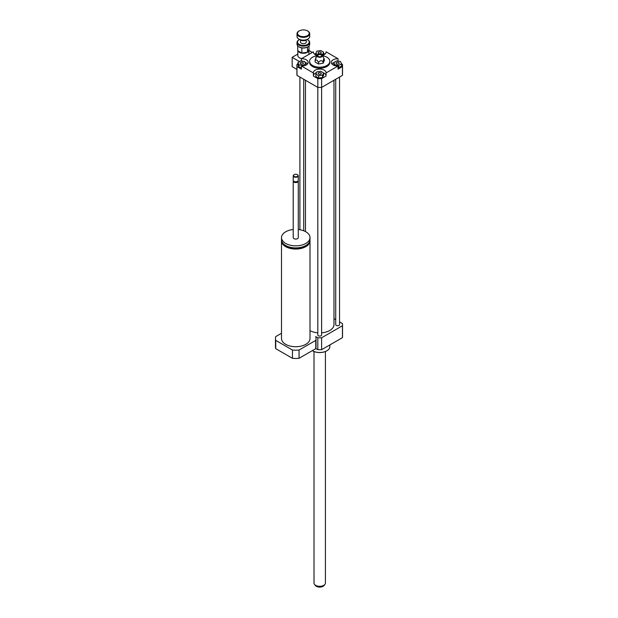 <?xml version="1.0" encoding="UTF-8"?>
<svg xmlns="http://www.w3.org/2000/svg" width="618" height="618" viewBox="0 0 618 618"><rect width="100%" height="100%" fill="white"/><g stroke="black" fill="none" stroke-linecap="round" stroke-linejoin="round"><path stroke-width="0.93" d="M281.53 240.255A14.253 8.227 0 0 0 281.491 240.819A14.253 8.227 0 0 0 295.752 249.054A14.253 8.227 0 0 0 310.004 240.819A14.253 8.227 0 0 0 309.973 240.255M285.338 245.307A12.986 7.501 0 0 0 306.157 245.307M293.218 229.517A14.253 8.227 0 0 0 285.671 231.796A14.253 8.227 0 0 0 281.491 237.613L281.491 239.684A14.253 8.227 0 0 0 295.752 247.911A14.253 8.227 0 0 0 310.004 239.684L310.004 237.613A14.253 8.227 0 0 0 298.285 229.517M281.491 237.613A14.253 8.227 0 0 0 295.752 245.84A14.253 8.227 0 0 0 310.004 237.613M293.303 180.711A2.534 1.46 0 0 0 293.218 181.097L293.218 237.613A2.534 1.46 0 0 0 295.752 239.073A2.534 1.46 0 0 0 298.285 237.613L298.285 181.097A2.534 1.46 0 0 0 298.193 180.711M293.218 181.097A2.534 1.46 0 0 0 295.752 182.565A2.534 1.46 0 0 0 298.285 181.097M294.145 181.453A2.063 1.19 0 0 0 294.292 181.553A2.063 1.19 0 0 0 297.204 181.553A2.063 1.19 0 0 0 297.358 181.453M294.075 174.693A2.534 1.46 0 0 0 293.959 174.763L293.959 174.763A2.534 1.46 0 0 0 293.218 175.798L293.218 180.325A2.534 1.46 0 0 0 293.959 181.36A2.534 1.46 0 0 0 297.544 181.36A2.534 1.46 0 0 0 298.285 180.325L298.285 175.798A2.534 1.46 0 0 0 297.544 174.763A2.534 1.46 0 0 0 297.42 174.693M293.218 175.798A2.534 1.46 0 0 0 295.752 177.258A2.534 1.46 0 0 0 298.285 175.798M294.183 174.631L294.183 174.631A2.217 1.282 0 0 0 294.183 176.439A2.217 1.282 0 0 0 297.32 176.439A2.217 1.282 0 0 0 297.32 174.631A2.217 1.282 0 0 0 294.183 174.631L294.183 174.631M310.004 240.819L310.004 338.486A14.253 8.227 180 0 1 295.752 346.721A14.253 8.227 180 0 1 281.491 338.486L281.491 240.819M281.491 333.272L275.744 336.586A20.27 11.703 0 0 0 275.474 338.486A20.27 11.703 0 0 0 275.744 340.387L275.744 348.668L292.461 358.316A20.27 11.703 0 0 0 299.042 358.316L315.752 348.668A20.27 11.703 0 0 0 316.022 346.768L316.022 338.486A20.27 11.703 0 0 0 315.752 336.586L317.806 337.776A22.812 13.171 0 0 0 321.63 337.776L342.442 325.756A22.812 13.171 0 0 0 342.526 324.651A22.812 13.171 0 0 0 342.442 323.546L339.537 321.87M275.744 340.387L292.461 350.035L292.461 358.316M292.461 350.035A20.27 11.703 0 0 0 299.042 350.035L299.042 358.316M299.042 350.035L315.752 340.387L315.752 348.668M315.752 340.387A20.27 11.703 0 0 0 316.022 338.486M275.474 338.486L275.474 346.768A20.27 11.703 0 0 0 275.744 348.668M336.532 62.518A1.56 0.896 180 0 1 338.231 62.325A1.56 0.896 180 0 1 339.197 63.152A1.56 0.896 180 0 1 337.637 64.056A1.56 0.896 180 0 1 336.076 63.152A1.56 0.896 180 0 1 336.532 62.518M320.819 72.862A1.56 0.896 180 0 1 321.275 73.503A1.56 0.896 180 0 1 319.715 74.399A1.56 0.896 180 0 1 318.162 73.496A1.56 0.896 180 0 1 319.12 72.669A1.56 0.896 180 0 1 320.819 72.862M302.897 63.793A1.56 0.896 180 0 1 301.198 63.986A1.56 0.896 180 0 1 300.24 63.152A1.56 0.896 180 0 1 301.8 62.256A1.56 0.896 180 0 1 303.353 63.152A1.56 0.896 180 0 1 302.897 63.793M338.679 65.4L334.794 64.797L333.751 62.549L336.594 60.912L340.479 61.514L341.522 63.754L338.679 65.4L338.679 67.725L338.031 67.625M334.794 65.647L334.794 64.797M333.975 65.361L333.751 62.549M338.679 67.725L341.522 66.08L341.522 63.754M315.829 74.098L316.872 71.858L320.757 71.255L323.6 72.901L322.565 75.141L318.672 75.744L315.829 74.098L315.829 76.431L318.672 78.069L318.672 75.744M322.565 75.141L322.565 77.466L323.6 75.226L323.6 72.901M322.565 77.466L318.672 78.069M300.757 60.912L304.643 61.514L305.686 63.754L302.835 65.4L298.95 64.797L297.907 62.549L300.757 60.912M305.686 65.269L305.686 63.754M302.835 65.987L302.835 65.4M301.399 67.501L298.95 67.123L298.95 64.797M298.95 67.123L297.907 64.882L297.907 62.549M318.618 53.442A1.56 0.896 180 0 1 318.162 52.808A1.56 0.896 180 0 1 319.715 51.912A1.56 0.896 180 0 1 321.275 52.808A1.56 0.896 180 0 1 320.309 53.642A1.56 0.896 180 0 1 318.618 53.442M323.376 55.017L323.6 52.206L322.565 54.454L321.847 54.562M322.565 55.303L322.565 54.454M317.698 54.492L315.829 53.411L316.872 51.163L320.757 50.56L323.6 52.206M315.829 54.917L315.829 53.411M341.522 63.847L342.442 64.38A22.812 13.171 180 0 1 342.526 65.485A22.812 13.171 180 0 1 342.442 66.582L338.031 69.131L338.031 66.026A6.334 3.662 180 0 1 331.302 62.379A6.334 3.662 180 0 1 338.031 58.725L338.031 61.136M333.751 62.596A6.334 3.662 0 0 0 331.897 63.932M313.396 72.955A6.334 3.662 180 0 1 313.38 72.723A6.334 3.662 180 0 1 319.715 69.069A6.334 3.662 180 0 1 326.049 72.723A6.334 3.662 180 0 1 326.041 72.955L326.041 76.053L321.63 78.602A22.812 13.171 180 0 1 317.806 78.602L313.396 76.053L313.396 72.955L301.399 66.026L301.399 69.131L296.988 66.582A22.812 13.171 180 0 1 296.91 65.485A22.812 13.171 180 0 1 296.988 64.38L297.907 63.847M326.041 75.597A6.334 3.662 0 0 0 323.6 72.939M316.493 72.677A6.334 3.662 0 0 0 313.396 75.597M301.399 61.012L301.399 58.725A6.334 3.662 180 0 1 308.135 62.379A6.334 3.662 180 0 1 301.399 66.026M307.532 63.932A6.334 3.662 0 0 0 305.022 62.333M323.6 53.503L324.821 54.199M326.041 52.26L326.041 51.804L338.031 58.725M342.526 65.485L342.526 74.276A22.812 13.171 180 0 1 342.442 75.381L342.442 66.582M338.031 66.026L326.041 72.955M342.442 75.381L321.63 87.401L321.63 78.602M301.399 58.725L313.396 51.804L313.396 52.26M314.616 54.199L315.829 53.503M326.041 51.804A6.334 3.662 180 0 1 326.049 52.036A6.334 3.662 180 0 1 322.511 55.311M316.926 55.311A6.334 3.662 180 0 1 313.38 52.036A6.334 3.662 180 0 1 313.396 51.804M318.486 62.572C320.016 60.417 321.545 60.178 323.083 61.87C323.492 59.058 323.902 58.169 324.311 59.212L324.311 60.634L323.083 63.283L318.486 63.994L315.126 62.055L315.126 60.634C316.246 59.359 317.366 60 318.486 62.572L318.486 63.994M316.354 57.984C315.945 56.941 315.535 57.822 315.126 60.634M323.083 61.87L323.083 63.283M324.311 59.212L322.472 55.226A2.851 1.645 180 0 1 319.715 57.296A2.851 1.645 180 0 1 316.964 55.226A2.851 1.645 180 0 1 318.973 54.06A2.851 1.645 180 0 1 321.731 54.492A2.851 1.645 180 0 1 322.472 55.226M321.105 54.847A1.962 1.136 180 0 1 321.422 56.215A1.962 1.136 180 0 1 319.715 56.786A1.962 1.136 180 0 1 318.007 56.215A1.962 1.136 180 0 1 318.525 54.755A1.962 1.136 180 0 1 321.105 54.847M322.712 55.751A10.135 5.856 180 0 1 326.883 57.204A10.135 5.856 180 0 1 329.857 61.344A10.135 5.856 180 0 1 319.715 67.192A10.135 5.856 180 0 1 309.579 61.344A10.135 5.856 180 0 1 316.717 55.751M329.857 61.344L329.857 62.379A10.135 5.856 180 0 1 319.715 68.227A10.135 5.856 180 0 1 309.579 62.379L309.579 61.344M317.806 78.602L317.814 334.995A1.9 1.097 180 0 0 318.37 335.775A1.9 1.097 180 0 0 320.441 336.007A1.9 1.097 180 0 0 321.615 334.995L321.615 87.401A22.812 13.171 180 0 1 317.806 87.401L296.988 75.381A22.812 13.171 180 0 1 296.91 74.276L296.91 65.485M296.988 75.381L296.988 66.582M329.857 344.921L329.857 346.636A10.135 5.856 180 0 1 326.883 350.777A10.135 5.856 180 0 1 312.546 350.777A10.135 5.856 180 0 1 312.329 350.645M326.767 350.839A9.818 5.67 180 0 1 326.659 350.9L326.659 350.9A9.818 5.67 180 0 1 312.77 350.9A9.818 5.67 180 0 1 312.662 350.839M335.736 319.676L333.975 318.656M333.975 80.27L333.975 324.651A14.253 8.227 180 0 1 321.615 332.808M317.814 332.808A14.253 8.227 180 0 1 310.004 330.676M339.537 77.057L339.537 324.651A1.9 1.097 180 0 1 338.363 325.663A1.9 1.097 180 0 1 336.292 325.423A1.9 1.097 180 0 1 335.736 324.651L335.736 79.251M342.442 325.756L342.442 337.652A22.812 13.171 0 0 0 342.526 336.547L342.526 324.651M315.798 348.513L317.806 349.672A22.812 13.171 0 0 0 321.63 349.672L342.442 337.652M317.806 337.776L317.806 349.672M321.63 337.776L321.63 349.672M299.56 61.599L292.167 57.335L292.167 66.644L296.91 69.386M313.735 53.233L314.562 54.16M308.907 50.444L312.322 52.422M297.984 50.869A5.547 3.198 0 0 0 299.444 52.352A5.547 3.198 0 0 0 307.501 52.221A5.547 3.198 0 0 0 308.907 50.089A5.547 3.198 0 0 0 308.791 49.44M298.88 51.379A5.23 3.02 0 0 0 299.668 51.966A5.23 3.02 0 0 0 300.68 52.422M303.446 52.847A5.23 3.02 0 0 0 305.91 52.468M307.934 51.302A5.23 3.02 0 0 0 308.591 49.88M297.822 50.769L297.822 55.527A5.547 3.198 0 0 0 299.444 57.783A5.547 3.198 0 0 0 301.669 58.571M292.167 57.335L297.822 54.067M314.014 351.511L314.014 583.044A5.701 3.291 0 0 0 314.508 584.389L315.35 585.462A4.79 2.766 0 0 0 319.715 587.1A4.79 2.766 0 0 0 324.087 585.462L324.921 584.389A5.701 3.291 0 0 0 325.416 583.044L325.416 351.511M314.508 584.389A5.701 3.291 0 0 0 319.715 586.335A5.701 3.291 0 0 0 324.921 584.389M307.092 39.49A5.832 3.368 180 0 1 307.486 39.691A5.832 3.368 180 0 1 307.486 44.45A5.832 3.368 180 0 1 299.243 44.45A5.832 3.368 180 0 1 299.243 39.691A5.832 3.368 180 0 1 299.637 39.49M299.073 39.799A6.334 3.662 0 0 0 298.888 39.9A6.334 3.662 0 0 0 297.026 42.487A6.334 3.662 0 0 0 298.888 45.075A6.334 3.662 0 0 0 305.786 45.863A6.334 3.662 0 0 0 309.703 42.487A6.334 3.662 0 0 0 307.841 39.9A6.334 3.662 0 0 0 307.656 39.799M309.703 42.487L309.703 44.249A6.334 3.662 180 0 1 307.841 46.829A6.334 3.662 180 0 1 298.888 46.829L298.888 46.829A6.334 3.662 180 0 1 297.026 44.249L297.026 42.487M306.219 40.015L306.219 42.07A2.851 1.645 180 0 1 304.458 43.592A2.851 1.645 180 0 1 301.352 43.237A2.851 1.645 180 0 1 300.51 42.07L300.51 40M299.073 46.937A5.832 3.368 0 0 0 299.243 47.038A5.832 3.368 0 0 0 301.816 47.903L301.893 47.918A5.832 3.368 0 0 0 307.455 47.053L307.841 46.829M307.656 46.937A5.832 3.368 0 0 1 307.517 47.022L307.501 52.221L301.847 53.094L301.847 47.903M306.93 39.567A4.434 2.557 180 0 1 306.497 39.846A4.434 2.557 180 0 1 300.232 39.846L300.232 39.846A4.434 2.557 180 0 1 299.807 39.567M300.418 39.954A3.924 2.271 0 0 0 300.587 40.054L300.232 39.846L300.587 40.054A3.924 2.271 0 0 0 306.142 40.054A3.924 2.271 0 0 0 306.312 39.954M309.703 33.696L309.703 36.485A6.334 3.662 180 0 1 307.841 39.073A6.334 3.662 180 0 1 298.888 39.073L298.888 39.073A6.334 3.662 180 0 1 297.026 36.485L297.026 33.696A6.334 3.662 0 0 0 298.888 36.277A6.334 3.662 0 0 0 305.786 37.072A6.334 3.662 0 0 0 309.703 33.696A6.334 3.662 0 0 0 307.841 31.109A6.334 3.662 0 0 0 307.656 31M299.073 39.173A5.832 3.368 0 0 0 299.243 39.282L298.888 39.073L299.243 39.282A5.832 3.368 0 0 0 307.486 39.282A5.832 3.368 0 0 0 307.656 39.173M299.073 31A6.334 3.662 0 0 0 298.888 31.109A6.334 3.662 0 0 0 297.026 33.696M299.243 35.659A5.832 3.368 180 0 1 299.243 30.9A5.832 3.368 180 0 1 307.486 30.9A5.832 3.368 180 0 1 307.486 35.659A5.832 3.368 180 0 1 299.243 35.659M309.015 45.894L309.015 48.961L307.501 52.221M301.847 53.094L297.714 50.707L297.714 45.894M316.964 55.226L315.736 57.883M305.462 231.588L305.462 80.27M303.701 230.784L303.701 79.251M299.9 229.741L299.9 77.057M308.907 54.392L308.907 50.089"/></g></svg>
